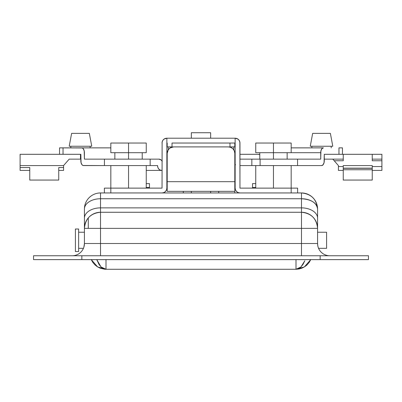 <?xml version="1.0" encoding="UTF-8"?>
<svg xmlns="http://www.w3.org/2000/svg" width="402" height="402" viewBox="0 0 402 402"><rect width="100%" height="100%" fill="white"/><g stroke="black" fill="none" stroke-linecap="round" stroke-linejoin="round"><path stroke-width="0.6" d="M100.525 198.744L100.525 207.869A16.1 10.306 180 0 0 84.425 218.175A16.1 10.306 0 0 1 100.525 207.869L100.525 212.271C90.746 213.226 85.38 218.593 84.425 228.371A16.1 16.1 0 0 1 100.525 212.271L100.525 228.371L84.425 228.371L100.525 228.371L100.525 255.747L100.525 243.506L84.425 243.506A12.236 12.236 0 0 1 72.189 255.747A12.236 12.236 0 0 0 84.425 243.506L83.837 247.25L84.425 243.506L84.425 228.371L84.425 243.506L317.575 243.506A12.236 12.236 0 0 0 329.811 255.747A12.236 12.236 0 0 1 317.575 243.506L317.575 228.371L301.475 228.371L301.475 243.506L100.525 243.506L100.525 228.371L301.475 228.371L301.475 212.271L100.525 212.271L100.525 207.869L301.475 207.869L301.475 212.271L100.525 212.271L100.525 228.371L301.475 228.371L301.475 243.506L317.575 243.506L317.575 209.05C316.62 199.271 311.254 193.905 301.475 192.95L100.525 192.95L100.525 198.744L301.475 198.744L301.475 192.95L100.525 192.95A16.1 16.1 0 0 0 84.425 209.05L84.425 218.175L84.425 209.05A16.1 10.306 0 0 1 100.525 198.744L301.475 198.744L301.475 207.869L100.525 207.869L100.525 198.744A16.1 10.306 180 0 0 84.425 209.05A16.1 16.1 0 0 1 100.525 192.95L100.525 196.814M368.458 255.747L33.542 255.747L33.542 259.612L81.847 259.612L33.542 259.612L33.542 255.747L320.153 255.747L320.153 259.612L81.847 259.612L81.847 255.747L81.847 259.612L368.458 259.612L320.153 259.612L320.153 255.747L368.458 255.747L368.458 259.612L368.458 255.747M317.575 218.175L317.575 209.05A16.1 10.306 180 0 0 301.475 198.744L301.475 207.869A16.1 10.306 0 0 1 317.575 218.175A16.1 10.306 180 0 0 301.475 207.869L301.475 212.271A16.1 16.1 0 0 1 317.575 228.371C316.62 218.593 311.254 213.226 301.475 212.271L301.475 228.371L317.575 228.371L317.575 227.698M84.425 218.175L84.425 228.371M301.475 198.744C311.254 199.352 316.62 202.789 317.575 209.05A16.1 16.1 0 0 0 301.475 192.95L301.475 198.744M100.525 228.371L100.525 216.135M88.289 218.175L88.289 228.371M317.947 246.506L317.761 245.617L317.947 246.506M317.575 243.506L317.761 245.617L317.575 243.506M301.475 243.506L301.475 255.747L301.475 243.506M83.626 247.858L83.289 248.662M318.374 247.858L318.163 247.255M318.711 248.662L318.55 248.3M252.526 188.121L252.526 183.608L255.747 183.608L252.526 183.608L252.526 187.473L255.747 187.473L252.526 187.473L252.526 188.121M149.474 188.121L149.474 187.473L149.474 188.121M149.474 183.608L149.474 187.473L146.253 187.473L149.474 187.473L149.474 183.608L146.253 183.608L149.474 183.608M304.811 260.777L300.952 266.978L295.998 269.27L298.515 268.702L300.897 267.028L303.048 264.315L304.811 260.777M106.002 259.612L106.002 269.27L101.048 266.978L96.751 259.612L98.952 264.315L101.103 267.028L103.485 268.702L106.002 269.27L295.998 269.27L295.998 259.612M91.244 259.612L97.651 266.938L106.002 269.27L104.51 269.199A16.1 16.1 0 0 0 106.002 269.27L295.998 269.27L304.349 266.938L310.756 259.612M104.972 269.239L104.706 269.219M104.51 269.199L100.168 268.174L97.42 266.792L94.927 264.858L92.802 262.39L91.219 259.556M306.907 265.013L305.897 265.868M310.781 259.556L309.198 262.39L307.073 264.858L304.58 266.792L301.832 268.174L298.967 268.993L295.998 269.27M78.626 232.235L84.425 232.235L78.626 232.235M317.575 232.235L326.59 232.235L317.575 232.235M326.59 248.341L318.57 248.341L326.59 248.341L326.59 232.235L326.59 248.341M83.43 248.341L78.626 248.341L83.43 248.341M75.41 229.014L78.626 229.014L75.41 229.014L75.41 251.557L78.626 251.557L75.41 251.557L75.41 229.014M78.626 251.557L78.626 229.014L78.626 251.557M172.016 143.037L229.984 143.037L229.984 147.102L229.984 143.037L235.135 143.037L172.016 143.037L172.016 147.102L172.016 143.037M296.525 192.95L239.964 192.95L291.169 192.95L291.169 188.121L239.964 188.121L239.873 142.092L239.15 140.353L237.818 139.017L235.135 138.203L235.135 188.121L235.502 189.965L236.552 191.533L238.115 192.583L239.964 192.95A4.829 4.829 0 0 1 235.135 188.121L235.135 138.203L166.865 138.203L166.865 188.121L166.865 138.203L164.182 139.017L162.85 140.353L162.127 142.092L162.036 188.121L104.389 188.121L104.389 192.95L110.831 192.95L105.475 192.95M162.036 192.95L110.831 192.95L162.036 192.95L163.885 192.583L165.448 191.533L166.498 189.965L166.865 188.121A4.829 4.829 0 0 1 162.036 192.95M297.611 192.95L297.611 188.121L291.169 188.121L291.169 192.95L297.611 192.95L297.611 188.121L239.964 188.121L239.964 143.037L239.597 141.187M162.127 142.092L162.036 188.121L110.831 188.121L110.831 192.95L110.831 188.121L104.389 188.121L104.389 192.95M238.552 139.62L237.818 139.017M164.182 139.017L163.448 139.62M163.885 192.583L164.719 192.136M239.024 192.854L239.964 192.95M162.036 143.037A4.829 4.829 0 0 1 166.865 138.203L235.135 138.203A4.829 4.829 0 0 1 239.964 143.037M167.187 191.337L234.813 191.337L234.813 192.95L234.813 181.679L167.187 181.679L167.187 191.337L234.813 191.337L234.813 181.679L167.187 181.679L167.187 153.338L168.272 149.76L170.051 147.986L173.629 146.901L228.371 146.901L173.629 146.901A6.442 6.442 0 0 0 167.187 153.338L167.187 191.337M218.713 192.95L218.713 191.337L218.713 192.95M183.287 191.337L183.287 192.95L183.287 191.337M234.321 150.876L232.929 148.785L234.321 150.876L234.813 153.338L234.813 181.679L234.813 153.338A6.442 6.442 0 0 0 228.371 146.901L230.838 147.388L232.929 148.785M234.813 191.337L234.813 192.95M162.036 160.936A4.829 4.025 -90 0 0 158.901 159.137L150.157 159.137L150.157 165.579L157.559 165.579A4.829 4.025 -90 0 0 161.584 170.408L146.253 170.408L162.036 170.408L160.041 170.041L158.735 168.991L157.865 167.423L157.559 165.579L83.51 165.579A4.829 2.668 90 0 1 80.837 160.745L80.837 154.308L63.039 154.308L63.039 147.866L59.546 147.866L82.249 147.956L83.214 148.68L84.194 150.845L84.4 159.137L104.44 159.137L104.44 165.579L82.988 165.483L82.023 164.765L81.043 162.594L80.837 154.308L63.039 154.308L63.039 147.866L81.727 147.866A4.829 2.668 90 0 1 84.4 152.695L84.4 159.137L104.44 159.137L104.44 165.579L150.157 165.579L150.157 159.137L104.44 159.137L158.901 159.137L161.137 159.951L162.247 161.282M110.831 147.866L81.727 147.866L110.831 147.866M167.187 170.408L166.865 170.408L167.187 170.408M166.865 163.966L167.187 163.966L166.865 163.966M110.831 152.695L146.253 152.695L128.545 152.695L128.545 159.137L128.545 143.037L128.545 152.695L110.831 152.695L110.831 143.037L128.545 143.037L110.831 143.037M297.56 165.579L297.56 159.137L260.104 159.137L260.104 165.579L297.56 165.579L260.104 165.579L260.104 159.137L251.843 159.137L251.843 165.579L260.104 165.579L239.964 165.579L251.843 165.579L251.843 159.137L320.716 159.137L320.922 150.845L321.901 148.68L323.389 147.866L291.169 147.866L323.389 147.866A4.829 2.668 -90 0 0 320.716 152.695L320.716 159.137L297.56 159.137L297.56 165.579L321.605 165.579L297.56 165.579M342.449 147.866L338.961 147.866L338.961 154.308L324.278 154.308L324.072 162.594L323.092 164.765L321.605 165.579A4.829 2.668 -90 0 0 324.278 160.745L324.278 154.308L338.961 154.308L338.961 147.866L342.454 147.866L342.454 154.308M259.772 154.695L258.19 154.308L239.964 154.308L258.19 154.308A4.829 4.025 -90 0 1 259.772 154.695M234.813 154.308L235.135 154.308L234.813 154.308M239.964 159.137L251.843 159.137L239.964 159.137M235.497 164.765L234.813 164.071A4.829 4.025 90 0 0 235.135 164.433M291.169 152.695L320.716 152.695L273.455 152.695L273.455 159.137L273.455 152.695L291.169 152.695L291.169 143.037L273.455 143.037L273.455 152.695L273.455 143.037L255.747 143.037L255.747 152.695L273.455 152.695L255.747 152.695M146.253 143.037L128.545 143.037L146.253 143.037L146.253 152.695M128.545 165.579L128.545 188.121L128.545 165.579M273.455 165.579L273.455 188.121L273.455 165.579M291.169 143.037L255.747 143.037M191.337 192.95L191.337 191.337L191.337 192.95M191.337 138.203L191.337 132.73L191.337 138.203M210.663 132.73L210.663 138.203L210.663 132.73L191.337 132.73L210.663 132.73M210.663 191.337L210.663 192.95L210.663 191.337M70.817 147.866L70.817 146.253L70.817 147.866M90.143 146.253L90.143 147.866L90.143 146.253M69.209 146.253L71.626 133.374L69.209 146.253L91.751 146.253L89.334 133.374L91.751 146.253L69.209 146.253M58.742 170.408L63.576 170.408L63.576 165.579L69.209 159.137L80.48 159.137L80.48 154.308L20.1 154.308L20.1 165.579L63.576 165.579L69.209 159.137L80.837 159.137L80.48 159.137L80.48 154.308L20.1 154.308L20.1 167.559L29.763 167.559L29.763 180.066L58.742 180.066L58.742 167.559L63.576 167.559L63.576 165.579L20.1 165.579L20.1 170.408L29.763 170.408M20.1 170.373L20.1 167.559L29.763 167.559L29.763 180.026M63.576 170.373L63.576 167.559L58.742 167.559L58.742 180.026M89.334 133.374L71.626 133.374L89.334 133.374M331.183 147.866L331.183 146.253L331.183 147.866M311.857 146.253L311.857 147.866L311.857 146.253M332.791 146.253L330.374 133.374L312.666 133.374L310.249 146.253L332.791 146.253L330.374 133.374L312.666 133.374L310.249 146.253L332.791 146.253M324.278 154.308L381.9 154.308L372.237 154.308L372.237 160.745L381.9 160.745L381.9 159.137L372.237 159.137L381.9 159.137L381.9 154.308L381.9 166.544L381.9 160.745L372.237 160.745L372.237 154.308L324.278 154.308M343.258 180.026L343.258 169.734L343.258 180.066L372.237 180.066L372.237 169.734L343.258 169.734L343.258 168.152L372.237 168.287L343.258 168.287L343.258 169.734L372.237 169.734L372.237 165.579L372.237 166.544L381.9 166.544L381.9 170.373M372.237 180.026L372.237 168.152L343.258 168.152L343.258 165.579L343.258 166.544L338.424 166.544L338.424 165.579L334.198 160.745L343.258 160.745L343.258 159.137L324.278 159.137L332.791 159.137L334.198 160.745L343.258 160.745L343.258 159.137L332.791 159.137L338.424 165.579L338.424 166.544L343.258 166.544L343.258 165.579L372.237 165.579L372.237 166.544L381.9 166.544L381.9 170.408L372.237 170.408M343.258 165.579L372.237 165.579M343.258 159.137L343.258 154.308L343.258 159.137M338.424 170.373L338.424 166.544L338.424 170.408L343.258 170.408M234.813 146.901L229.984 146.901L234.813 146.901L234.813 143.037L234.813 146.901M172.016 146.901L167.187 146.901L172.016 146.901M167.187 143.037L167.187 146.901L167.187 143.037M168.152 146.901L168.152 149.946L168.152 146.901M233.848 146.901L233.848 149.946L233.848 146.901M59.546 154.308L59.546 147.866M142.228 152.695L142.228 159.137M146.253 165.579L146.253 188.121M110.831 165.579L110.831 188.121M114.856 152.695L114.856 159.137M287.144 152.695L287.144 159.137M291.169 165.579L291.169 188.121M255.747 165.579L255.747 188.121M259.772 152.695L259.772 159.137"/></g></svg>
